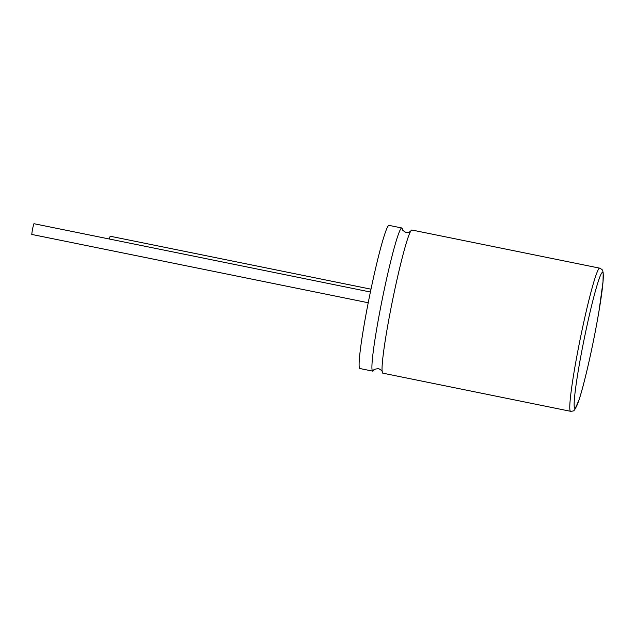 <?xml version="1.0" encoding="UTF-8"?>
<svg xmlns="http://www.w3.org/2000/svg" width="635" height="635" viewBox="0 0 635 635"><rect width="100%" height="100%" fill="white"/><g stroke="black" fill="none" stroke-linecap="round" stroke-linejoin="round"><path stroke-width="0.95" d="M373.888 370.062A73.041 4.969 -78.5 0 1 372.729 371.126A73.041 4.969 -78.5 0 1 382.064 300.188A73.041 4.969 -78.5 0 1 401.558 228.005A73.041 4.969 -78.5 0 1 401.796 227.973A73.041 4.969 -78.5 0 1 402.447 229.41C401.757 229.584 402.979 230.648 406.122 232.577L409.043 232.307L410.75 231.076M599.654 268.145L411.893 230.021A73.041 4.969 101.5 0 0 411.663 230.053A73.041 4.969 101.5 0 0 410.686 231.18A73.041 4.969 101.5 0 0 392.493 300.609A73.041 4.969 101.5 0 0 382.167 371.642A73.041 4.969 101.5 0 0 382.834 373.174L570.587 411.297C574.921 411.059 573.73 410.218 574.731 409.742L579.136 399.645C581.85 391.184 584.954 379.317 588.454 364.038C592.622 345.678 596.178 327.708 599.138 310.126L603.004 281.9L603.202 272.867C602.345 270.478 603.798 270.359 599.654 268.145A73.041 4.969 101.5 0 0 599.424 268.176A73.041 4.969 101.5 0 0 579.93 340.36A73.041 4.969 101.5 0 0 570.587 411.297M372.729 371.126L359.926 368.53A73.041 4.969 -78.5 0 1 369.26 297.585A73.041 4.969 -78.5 0 1 388.755 225.401A73.041 4.969 -78.5 0 1 388.993 225.369L401.796 227.973M109.276 238.998L110.172 236.22L370.991 289.179M368.236 302.752L31.75 234.434L32.472 228.997L33.933 223.703L370.403 292.013M602.274 272.478A69.382 4.723 -78.5 0 1 586.446 372.57A69.382 4.723 -78.5 0 1 577.358 376.293A69.382 4.723 -78.5 0 1 602.274 272.478M373.944 369.975L373.88 370.078C373.324 369.626 374.864 369.125 378.516 368.578C381.357 370.126 382.587 371.189 382.183 371.761"/></g></svg>
